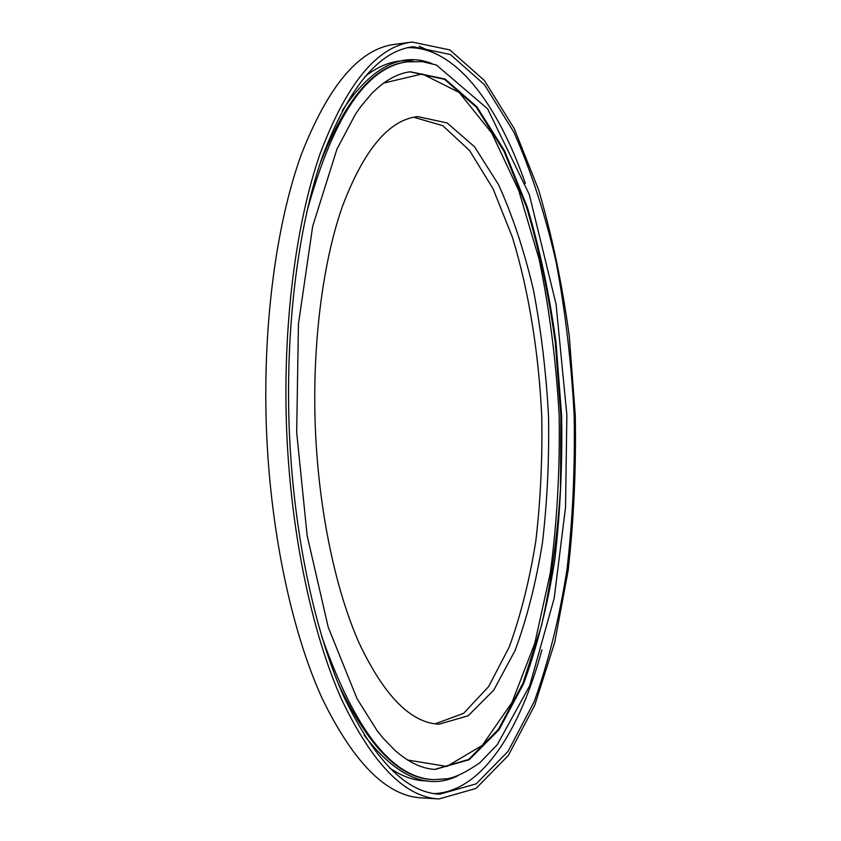 <?xml version="1.0" encoding="UTF-8"?>
<svg xmlns="http://www.w3.org/2000/svg" width="841" height="841" viewBox="0 0 841 841"><rect width="100%" height="100%" fill="white"/><g stroke="black" fill="none" stroke-linecap="round" stroke-linejoin="round"><path stroke-width="1.26" d="M315.438 430.55C319.044 512.316 335.769 590.613 359.338 643.512C384.369 696.138 410.976 723.039 439.16 724.196L468.164 715.765L493.814 690.062L515.091 650.471C526.939 618.45 536.053 582.561 542.445 542.802C547.249 501.709 549.278 459.491 548.521 416.137C546.198 372.847 541.194 330.87 533.488 290.229C524.3 251.017 512.663 215.864 498.576 184.757L474.555 146.786L447.149 122.954L417.609 116.605C388.805 119.864 363.68 149.961 342.234 206.875C322.366 263.885 311.885 346.681 315.438 430.55M435.186 723.849L463.591 713.357L488.61 686.624L509.299 646.866C520.821 615.065 529.683 579.628 535.885 540.553C540.542 500.227 542.498 458.839 541.751 416.379C538.766 352.789 528.831 291.028 512.379 237.183L493.057 188.773L469.604 150.571L442.755 125.677L413.677 117.235M412.122 42.05L394.807 44.342C359.286 48.673 327.958 85.835 300.826 155.816C275.68 226.187 262.14 329.367 266.639 434.072C271.18 536.074 292.51 633.378 322.187 698.493C353.672 763.018 386.786 796.143 421.53 797.888L438.97 798.95L476.027 788.427L508.342 755.491L534.739 705.263L554.703 642.419L568.074 570.976C573.825 520.295 576.232 468.363 575.276 415.191L569.294 336.326C562.293 284.573 552.074 235.795 538.66 189.982L514.293 128.715L484.405 80.484L449.84 49.924L412.122 42.05C377.325 46.266 346.639 83.511 320.085 153.766C295.475 224.421 282.271 328.137 286.781 433.409C291.322 535.959 312.337 633.778 341.499 699.197C372.447 764.017 404.931 797.268 438.97 798.95M437.94 54.718L419.175 46.266M289.409 433.189C293.887 534.434 314.608 631.034 343.401 695.665C373.951 759.728 406.045 792.579 439.696 794.219L476.206 783.833L508.059 751.36L534.109 701.815C548.458 662.056 559.433 617.851 567.034 569.21C572.721 519.118 575.097 467.796 574.151 415.233C571.375 362.734 565.373 311.706 556.143 262.14C545.126 214.161 531.039 170.849 513.904 132.205L484.416 84.626L450.334 54.497L413.183 46.718C378.786 50.87 348.479 87.653 322.261 157.078C297.977 226.881 284.952 329.273 289.409 433.189M434.303 793.631C481.977 791.434 520.232 730.23 541.919 649.82M525.362 183.443C498.03 104.81 455.549 46.507 407.853 47.685M407.58 760.022L446.823 766.435L482.303 745.368L511.98 702.445L534.781 643.323L550.287 573.068C557.068 522.261 560.032 469.825 559.17 415.759C556.195 361.777 549.53 309.688 539.176 259.48L518.729 190.497L491.785 133.141L459.144 92.426L422.266 73.924L383.58 83.101M434.723 769.389L468.679 759.455L498.45 729.326L522.913 683.344L541.52 625.62C551.013 582.666 557.331 537.084 560.484 488.884L560.873 415.706L555.302 342.729C548.742 294.876 539.207 249.861 526.697 207.674L504.053 151.412L476.395 107.28L444.563 79.338L409.988 71.842M389.52 767.938C402.397 776.685 415.055 781.005 427.47 780.9M413.32 61.277C397.204 58.881 381.089 63.958 364.994 76.489M364.311 735.412C396.395 776.853 427.428 790.382 457.409 776.001M432.148 63.643C401.231 51.417 371.228 67.112 342.161 110.718M338.145 683.323C367.948 746.324 399.422 778.398 432.579 779.565M321.63 636.111C354.608 730.03 391.959 777.872 433.683 779.628L447.675 778.703C455.622 777.326 466.335 772.017 479.801 762.787L497.231 744.758L529.704 685.73L554.177 598.329L565.541 507.323L566.855 414.928L556.08 304.274L529.283 194.439L487.58 108.783L436.458 65.051L422.518 61.656L407.076 61.845C374.129 65.356 345.01 99.585 319.748 164.521M408.221 61.698C366.729 66.407 332.868 116.762 306.618 212.784M435.165 769.41L469.194 759.728L499.028 729.725L523.554 683.765C537.126 646.771 547.533 605.531 554.776 560.022C560.211 513.115 562.482 464.999 561.609 415.675L556.027 342.55C549.457 294.602 539.901 249.514 527.36 207.264L504.663 150.959L476.942 106.849L445.047 79.033L410.429 71.79C397.604 73.262 384.673 80.526 371.659 93.603L360.726 106.628L355.375 114.334L336.989 149.025L312.673 226.303L298.45 323.974L296.673 432.379L307.154 535.654L328.221 627.197L357.099 698.818L377.241 730.871L383.118 738.167L394.944 750.393C408.863 762.514 422.266 768.853 435.165 769.41M432.526 779.565L433.683 779.628"/></g></svg>
